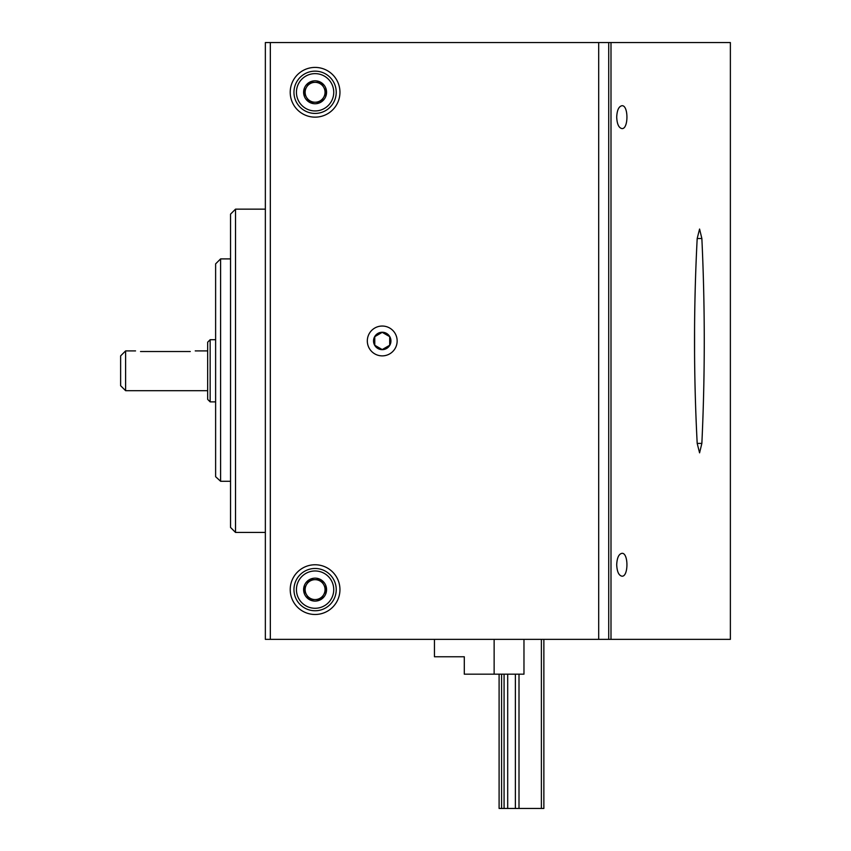<?xml version="1.0" encoding="UTF-8"?>
<svg xmlns="http://www.w3.org/2000/svg" width="851" height="851" viewBox="0 0 851 851"><rect width="100%" height="100%" fill="white"/><g stroke="black" fill="none" stroke-linecap="round" stroke-linejoin="round"><path stroke-width="1.28" d="M220.6 481.272L220.6 258.895L215.622 263.863L215.622 476.709L220.6 481.272L230.547 481.272M230.547 370.791L230.547 214.133L235.514 209.155L235.514 532.428L230.547 527.45L230.547 370.791M125.608 390.683L120.629 385.716L120.629 355.878L125.608 350.899L125.608 390.683L207.665 390.683M140.521 351.527C134.107 350.846 134.107 350.846 140.521 351.527C134.107 350.846 134.107 350.846 140.521 351.527L190.262 351.527C196.677 350.846 196.677 350.846 190.262 351.527M210.154 401.874L210.154 339.709L207.665 342.198L207.665 399.385L210.154 401.874L215.622 401.874M494.133 639.356L494.133 674.173L464.295 674.173L464.295 656.759L434.457 656.759L434.457 639.356M523.971 639.356L523.971 674.173L494.133 674.173M543.863 639.356L543.863 808.45L501.59 808.45L501.59 674.173M504.079 808.45L504.079 674.173M501.59 808.45L499.101 808.45L499.101 674.173M541.385 808.45L541.385 639.356M519.004 808.45L519.004 674.173M515.376 808.45L515.376 674.173M507.696 808.45L507.696 674.173M382.227 349.655A8.701 8.701 0 0 1 374.695 336.602A8.701 8.701 0 0 1 389.769 336.602A8.701 8.701 0 0 1 382.227 349.655M374.77 345.261L382.227 349.57L389.694 345.261L389.694 336.645L382.227 332.337L374.77 336.645L374.77 345.261L382.227 349.57L389.694 345.261L389.694 336.645L382.227 332.337L374.77 336.645L374.77 345.261M598.689 42.55L265.352 42.55L265.352 639.356L608.731 639.356L608.731 42.55L598.689 42.55L598.689 639.356M382.227 355.878A14.924 14.924 0 0 0 395.151 333.496A14.924 14.924 0 0 0 369.313 333.496A14.924 14.924 0 0 0 382.227 355.878M315.093 117.151A24.87 24.87 0 0 0 336.624 79.845A24.87 24.87 0 0 0 293.552 79.845A24.87 24.87 0 0 0 315.093 117.151M315.093 614.486A24.87 24.87 0 0 0 336.624 577.191A24.87 24.87 0 0 0 293.552 577.191A24.87 24.87 0 0 0 315.093 614.486M610.997 42.55L730.371 42.55L730.371 639.356L610.997 639.356L610.997 42.55L608.731 42.55M697.192 238.503C693.639 306.807 693.639 375.1 697.192 443.403L699.575 452.849L701.862 443.403C705.064 375.1 705.064 306.807 701.862 238.503L699.575 229.047L697.192 238.503L701.862 238.503M616.698 564.756C617.039 571.702 618.783 575.51 621.953 576.191C628.591 576.872 628.591 552.629 621.953 553.32C618.783 554.001 617.039 557.809 616.698 564.756M616.698 117.151C617.039 124.097 618.783 127.905 621.953 128.586C628.591 129.267 628.591 105.024 621.953 105.715C618.783 106.396 617.039 110.204 616.698 117.151M694.565 353.495L694.565 328.412M610.997 639.356L608.731 639.356M697.192 443.403L701.862 443.403M309.349 102.226L303.605 92.28L309.349 82.334L320.838 82.334L326.571 92.28L320.838 102.226L309.349 102.226A11.489 11.489 0 0 1 309.349 82.334A11.489 11.489 0 0 1 326.571 92.28A11.489 11.489 0 0 1 309.349 102.226L320.838 102.226L326.571 92.28L320.838 82.334L309.349 82.334L306.477 87.313A9.946 9.946 0 0 1 323.71 87.313A9.946 9.946 0 0 1 315.093 102.226A9.946 9.946 0 0 1 306.477 97.259L309.349 102.226M333.741 92.28A18.648 18.648 0 0 1 305.764 108.439A18.648 18.648 0 0 1 305.764 76.133A18.648 18.648 0 0 1 333.741 92.28M336.23 92.28A21.137 21.137 0 0 1 304.52 110.587A21.137 21.137 0 0 1 304.52 73.984A21.137 21.137 0 0 1 336.23 92.28M306.477 97.259A9.946 9.946 0 0 1 306.477 87.313L303.605 92.28L306.477 97.259M309.349 599.572L303.605 589.626L309.349 579.68L320.838 579.68L326.571 589.626L320.838 599.572L309.349 599.572A11.489 11.489 0 0 1 309.349 579.68A11.489 11.489 0 0 1 326.571 589.626A11.489 11.489 0 0 1 309.349 599.572L320.838 599.572L326.571 589.626L320.838 579.68L309.349 579.68L306.477 584.648A9.946 9.946 0 0 1 323.71 584.648A9.946 9.946 0 0 1 315.093 599.572A9.946 9.946 0 0 1 306.477 594.594L309.349 599.572M333.741 589.626A18.648 18.648 0 0 1 305.764 605.774A18.648 18.648 0 0 1 305.764 573.468A18.648 18.648 0 0 1 333.741 589.626M336.23 589.626A21.137 21.137 0 0 1 304.52 607.922A21.137 21.137 0 0 1 304.52 571.319A21.137 21.137 0 0 1 336.23 589.626M306.477 594.594A9.946 9.946 0 0 1 306.477 584.648L303.605 589.626L306.477 594.594M270.331 42.55L270.331 639.356M230.547 258.895L220.6 258.895M265.352 209.155L235.514 209.155M265.352 532.428L235.514 532.428M125.608 350.899L135.554 350.899M195.23 350.899L207.665 350.899M210.154 339.709L215.622 339.709"/></g></svg>
